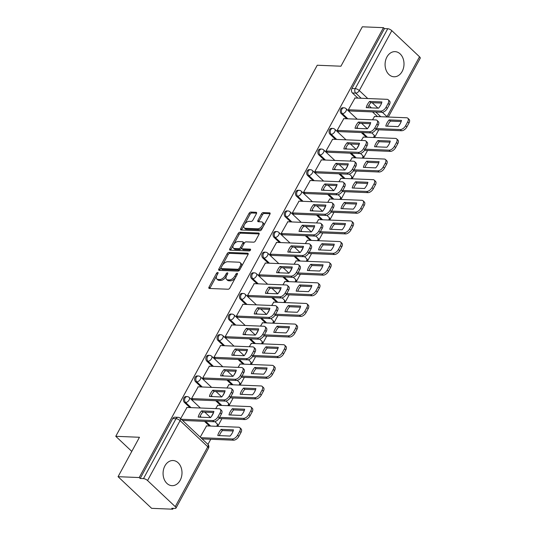 <?xml version="1.0" encoding="UTF-8"?>
<svg xmlns="http://www.w3.org/2000/svg" width="536" height="536" viewBox="0 0 536 536"><rect width="100%" height="100%" fill="white"/><g stroke="black" fill="none" stroke-linecap="round" stroke-linejoin="round"><path stroke-width="0.8" d="M217.737 272.449A1.105 0.61 -46.7 0 0 216.511 273.327L209.02 287.115A1.581 0.871 -46.7 0 0 208.98 288.314A1.581 0.871 -46.7 0 0 209.362 288.462L228.128 289.232A1.581 0.871 -46.7 0 0 229.877 287.973L237.368 274.184A1.105 0.61 -46.7 0 0 237.394 273.347A1.105 0.61 -46.7 0 0 237.133 273.246A1.105 0.61 -46.7 0 0 235.907 274.124L234.935 275.906A5.065 2.794 -46.7 0 1 229.348 279.926L227.78 279.859A5.065 2.794 -46.7 0 1 226.56 279.397A5.065 2.794 -46.7 0 1 226.701 275.571L227.666 273.782A1.105 0.61 -46.7 0 0 227.7 272.951A1.105 0.61 -46.7 0 0 227.431 272.844A1.105 0.61 -46.7 0 0 226.212 273.722L225.241 275.511A5.065 2.794 -46.7 0 1 219.646 279.524L218.085 279.464A5.065 2.794 -46.7 0 1 216.866 278.995A5.065 2.794 -46.7 0 1 217 275.169L217.971 273.387A1.105 0.61 -46.7 0 0 218.005 272.549A1.105 0.61 -46.7 0 0 217.737 272.449M217.596 274.084A1.105 0.61 -46.7 0 0 217.489 274.251L210.005 288.04A1.581 0.871 -46.7 0 0 209.824 288.475M236.986 274.881A1.105 0.61 -46.7 0 0 236.885 275.048L235.914 276.831L234.935 275.906M227.291 274.479A1.105 0.61 -46.7 0 0 227.19 274.646L226.219 276.435L225.241 275.511M386.912 57.017A12.583 9.46 92.4 0 0 385.98 69.854A12.583 9.46 92.4 0 0 394.027 76.782A12.583 9.46 92.4 0 0 402.174 71.409A12.583 9.46 92.4 0 0 403.106 58.571A12.583 9.46 92.4 0 0 395.059 51.644A12.583 9.46 92.4 0 0 386.912 57.017M164.9 465.905A12.583 9.46 92.4 0 0 163.976 478.742A12.583 9.46 92.4 0 0 172.016 485.67A12.583 9.46 92.4 0 0 180.17 480.296A12.583 9.46 92.4 0 0 181.094 467.459A12.583 9.46 92.4 0 0 173.054 460.531A12.583 9.46 92.4 0 0 164.9 465.905M256.442 213.63A1.581 0.871 -46.7 0 0 256.483 212.43A1.581 0.871 -46.7 0 0 256.101 212.29L250.835 212.068A1.581 0.871 -46.7 0 0 249.086 213.328L240.771 228.644A1.581 0.871 -46.7 0 0 240.731 229.837A1.581 0.871 -46.7 0 0 241.113 229.984L259.88 230.755A1.581 0.871 -46.7 0 0 261.628 229.502L269.943 214.179A1.581 0.871 -46.7 0 0 269.99 212.986A1.581 0.871 -46.7 0 0 269.608 212.839L263.243 212.578A1.581 0.871 -46.7 0 0 261.501 213.837L257.937 220.39A1.581 0.871 -46.7 0 0 257.896 221.582A1.581 0.871 -46.7 0 0 258.278 221.73L261.434 221.864A4.234 2.338 -46.7 0 1 262.452 222.252A4.234 2.338 -46.7 0 1 261.849 226.212A4.234 2.338 -46.7 0 1 257.662 228.805L245.307 228.296A4.234 2.338 -46.7 0 1 244.282 227.907A4.234 2.338 -46.7 0 1 244.885 223.941A4.234 2.338 -46.7 0 1 249.073 221.355L251.136 221.435A1.581 0.871 -46.7 0 0 252.885 220.182L256.442 213.63M147.554 480.544L175.259 506.654A3.229 1.159 -151.5 0 1 175.969 508.108A3.229 1.159 -151.5 0 1 175.091 508.409L171.795 508.275L172.773 509.2L151.634 508.329L118.061 476.685L139.461 437.276L115.769 436.304L317.238 65.231L340.93 66.209L362.329 26.8L383.468 27.671L139.206 477.549L140.184 478.474L143.474 478.608L176.002 418.703A3.229 2.425 -87.6 0 1 178.093 417.323L174.796 417.189A3.229 2.425 -87.6 0 0 172.706 418.569L176.002 418.703A3.229 1.159 -151.5 0 1 180.083 420.633L147.554 480.544A3.229 1.159 -151.5 0 0 143.474 478.608M118.061 476.685L139.206 477.549M228.919 252.436A1.581 0.871 -46.7 0 0 227.17 253.696L218.856 269.012A1.581 0.871 -46.7 0 0 218.809 270.204A1.581 0.871 -46.7 0 0 219.19 270.352L237.964 271.122A1.581 0.871 -46.7 0 0 239.713 269.869L248.027 254.553A1.581 0.871 -46.7 0 0 248.068 253.354A1.581 0.871 -46.7 0 0 247.686 253.213L228.919 252.436L229.897 253.361A1.581 0.871 -46.7 0 0 228.148 254.613L219.834 269.936A1.581 0.871 -46.7 0 0 219.66 270.372M229.817 248.825L238.131 233.508A1.581 0.871 -46.7 0 1 239.88 232.256L258.647 233.026A1.581 0.871 -46.7 0 1 259.029 233.173A1.581 0.871 -46.7 0 1 258.989 234.366L255.424 240.919A1.581 0.871 -46.7 0 1 253.675 242.178L246.064 241.863A1.581 0.871 -46.7 0 0 244.322 243.116L241.957 247.465A1.581 0.871 -46.7 0 0 241.917 248.664A1.581 0.871 -46.7 0 0 242.299 248.811L250.218 249.133A1.105 0.61 -46.7 0 1 250.486 249.233A1.105 0.61 -46.7 0 1 250.332 250.272A1.105 0.61 -46.7 0 1 249.233 250.949L230.152 250.165A1.581 0.871 -46.7 0 1 229.77 250.024A1.581 0.871 -46.7 0 1 229.817 248.825L230.795 249.749L239.11 234.433L238.131 233.508M377.465 116.58L372.507 111.903M357.894 98.121L352.44 92.989L355.737 93.123A3.229 2.425 -87.6 0 1 355.214 88.634L387.742 28.73A3.229 1.159 28.5 0 1 391.823 30.659L419.521 56.776A3.229 1.159 28.5 0 1 420.231 58.223L388.305 117.022M172.773 509.2L173.242 508.336M207.955 444.398L210.749 439.252M217.958 425.979L221.951 418.623M229.16 405.35L233.153 397.993M240.363 384.721L244.356 377.364M251.565 364.091L255.558 356.735M262.761 343.462L266.754 336.106M273.963 322.833L277.956 315.476M285.165 302.204L289.159 294.847M296.368 281.574L300.361 274.218M307.564 260.945L311.557 253.588M318.766 240.316L322.759 232.959M329.968 219.686L333.962 212.33M341.171 199.057L345.164 191.7M352.373 178.428L356.366 171.071M363.569 157.798L367.562 150.442M374.771 137.169L378.764 129.812M383.468 27.671L384.446 28.589L387.742 28.73M206.574 425.906L200.23 437.108M186.997 407.447L180.652 418.656M198.199 386.818L191.56 398.556L193.114 399.789M217.77 405.276L215.693 408.626M209.402 366.188L202.762 377.927L204.316 379.16M228.973 384.647L226.889 387.997M220.598 345.559L213.965 357.298L215.512 358.53M240.175 364.018L238.091 367.368M231.8 324.93L225.167 336.668L226.715 337.901M251.377 343.382L249.294 346.738M243.002 304.301L236.369 316.039L237.917 317.272M262.58 322.752L260.496 326.109M254.205 283.671L247.565 295.41L249.119 296.643M273.775 302.123L271.698 305.48M265.4 263.042L258.767 274.78L260.322 276.013M284.978 281.494L282.894 284.851M276.603 242.413L269.97 254.151L271.518 255.384M296.18 260.865L294.096 264.221M287.805 221.783L281.172 233.522L282.72 234.755M307.383 240.235L305.299 243.592M299.008 201.154L292.368 212.893L293.922 214.125M318.578 219.606L316.501 222.963M310.203 180.525L303.57 192.263L305.125 193.496M329.781 198.977L327.697 202.333M321.406 159.896L314.773 171.634L316.32 172.867M340.983 178.347L338.899 181.704M332.608 139.266L325.975 151.005L327.523 152.237M352.185 157.718L350.102 161.075M343.81 118.637L337.178 130.375L338.725 131.608M363.381 137.089L361.304 140.445M355.013 98.008L348.373 109.746L349.928 110.979M366.269 137.209L361.311 132.533M346.692 118.751L341.244 113.619L342.41 113.666A3.229 2.425 -87.6 0 1 341.559 110.007A3.229 2.425 -87.6 0 1 343.978 107.796L342.812 107.749A3.229 2.425 92.4 0 0 340.394 109.954A3.229 2.425 92.4 0 0 341.244 113.619M355.067 157.839L350.108 153.162M335.489 139.38L330.042 134.248L331.208 134.295A3.229 2.425 -87.6 0 1 330.357 130.637A3.229 2.425 -87.6 0 1 332.776 128.426L331.61 128.379A3.229 2.425 92.4 0 0 329.191 130.583A3.229 2.425 92.4 0 0 330.042 134.248M343.864 178.468L338.906 173.791M324.287 160.009L318.84 154.877L320.012 154.924A3.229 2.425 -87.6 0 1 319.161 151.266A3.229 2.425 -87.6 0 1 321.58 149.055L320.407 149.008A3.229 2.425 92.4 0 0 317.989 151.212A3.229 2.425 92.4 0 0 318.84 154.877M332.662 199.097L327.704 194.421M313.091 180.645L307.637 175.507L308.81 175.553A3.229 2.425 -87.6 0 1 307.959 171.895A3.229 2.425 -87.6 0 1 310.377 169.684L309.205 169.637A3.229 2.425 92.4 0 0 306.793 171.842A3.229 2.425 92.4 0 0 307.637 175.507M321.466 219.727L316.501 215.05M301.889 201.275L296.442 196.136L297.607 196.183A3.229 2.425 -87.6 0 1 296.756 192.525A3.229 2.425 -87.6 0 1 299.175 190.314L298.009 190.267A3.229 2.425 92.4 0 0 295.591 192.478A3.229 2.425 92.4 0 0 296.442 196.136M310.264 240.356L305.306 235.679M290.686 221.904L285.239 216.765L286.405 216.812A3.229 2.425 -87.6 0 1 285.554 213.154A3.229 2.425 -87.6 0 1 287.973 210.943L286.807 210.896A3.229 2.425 92.4 0 0 284.388 213.107A3.229 2.425 92.4 0 0 285.239 216.765M299.061 260.985L294.103 256.309M279.484 242.533L274.037 237.394L275.203 237.441A3.229 2.425 -87.6 0 1 274.358 233.783A3.229 2.425 -87.6 0 1 276.777 231.572L275.605 231.525A3.229 2.425 92.4 0 0 273.186 233.736A3.229 2.425 92.4 0 0 274.037 237.394M287.859 281.614L282.901 276.938M268.288 263.163L262.834 258.024L264.007 258.071A3.229 2.425 -87.6 0 1 263.156 254.412A3.229 2.425 -87.6 0 1 265.575 252.201L264.402 252.155A3.229 2.425 92.4 0 0 261.983 254.365A3.229 2.425 92.4 0 0 262.834 258.024M276.663 302.244L271.698 297.567M257.086 283.792L251.632 278.653L252.804 278.7A3.229 2.425 -87.6 0 1 251.954 275.042A3.229 2.425 -87.6 0 1 254.372 272.831L253.206 272.784A3.229 2.425 92.4 0 0 250.788 274.995A3.229 2.425 92.4 0 0 251.632 278.653M265.461 322.873L260.503 318.196M245.883 304.421L240.436 299.282L241.602 299.329A3.229 2.425 -87.6 0 1 240.751 295.671A3.229 2.425 -87.6 0 1 243.17 293.46L242.004 293.413A3.229 2.425 92.4 0 0 239.585 295.624A3.229 2.425 92.4 0 0 240.436 299.282M254.258 343.502L249.3 338.826M234.681 325.05L229.234 319.912L230.4 319.959A3.229 2.425 -87.6 0 1 229.549 316.3A3.229 2.425 -87.6 0 1 231.967 314.089L230.802 314.042A3.229 2.425 92.4 0 0 228.383 316.253A3.229 2.425 92.4 0 0 229.234 319.912M243.056 364.132L238.098 359.455M223.485 345.68L218.031 340.541L219.204 340.588A3.229 2.425 -87.6 0 1 218.353 336.93A3.229 2.425 -87.6 0 1 220.772 334.719L219.599 334.672A3.229 2.425 92.4 0 0 217.18 336.883A3.229 2.425 92.4 0 0 218.031 340.541M231.854 384.761L226.895 380.084M212.283 366.309L206.829 361.17L208.001 361.217A3.229 2.425 -87.6 0 1 207.151 357.559A3.229 2.425 -87.6 0 1 209.569 355.348L208.397 355.301A3.229 2.425 92.4 0 0 205.985 357.512A3.229 2.425 92.4 0 0 206.829 361.17M220.658 405.39L215.693 400.714M201.08 386.938L195.633 381.8L196.799 381.846A3.229 2.425 -87.6 0 1 195.948 378.188A3.229 2.425 -87.6 0 1 198.367 375.977L197.201 375.93A3.229 2.425 92.4 0 0 194.782 378.141A3.229 2.425 92.4 0 0 195.633 381.8M209.455 426.02L204.497 421.343M189.878 407.568L184.431 402.429L185.597 402.476A3.229 2.425 -87.6 0 1 184.746 398.817A3.229 2.425 -87.6 0 1 187.165 396.607L185.999 396.56A3.229 2.425 92.4 0 0 183.58 398.771A3.229 2.425 92.4 0 0 184.431 402.429M115.769 436.304L131.789 451.406M374.584 116.459L372.507 119.816M384.446 28.589L351.924 88.494A3.229 2.425 92.4 0 0 352.44 92.989M140.184 478.474L172.706 418.569M199.801 417.169A10.084 5.568 133.3 0 1 202.863 412.084L213.576 412.526L211.412 416.512M211.003 396.54A10.084 5.568 133.3 0 1 214.058 391.454L224.778 391.896L222.608 395.883M222.206 375.91A10.084 5.568 133.3 0 1 225.261 370.825L235.981 371.267L233.81 375.254M233.408 355.281A10.084 5.568 133.3 0 1 236.463 350.196L247.176 350.638L245.012 354.624M244.604 334.652A10.084 5.568 133.3 0 1 247.666 329.566L258.379 330.009L256.215 333.995M255.806 314.022A10.084 5.568 133.3 0 1 258.868 308.937L269.581 309.379L267.417 313.366M280.777 288.75L278.613 292.736M278.211 272.764A10.084 5.568 133.3 0 1 281.266 267.678L291.986 268.121L289.815 272.107M289.406 252.134A10.084 5.568 133.3 0 1 292.468 247.049L303.182 247.491L301.018 251.478M300.609 231.498A10.084 5.568 133.3 0 1 303.671 226.42L314.384 226.862L312.22 230.849M311.811 210.869A10.084 5.568 133.3 0 1 314.867 205.791L325.587 206.233L323.416 210.219M323.014 190.24A10.084 5.568 133.3 0 1 326.069 185.161L336.789 185.603L334.618 189.59M334.216 169.611A10.084 5.568 133.3 0 1 337.271 164.532L347.985 164.974L345.82 168.961M345.412 148.981A10.084 5.568 133.3 0 1 348.474 143.903L359.187 144.345L357.023 148.331M356.614 128.352A10.084 5.568 133.3 0 1 359.676 123.273L370.389 123.716L368.225 127.702M216.866 278.995L217.844 279.919A5.065 2.794 -46.7 0 0 219.063 280.382L218.085 279.464M226.219 276.435A5.065 2.794 -46.7 0 1 220.624 280.449L219.063 280.382M226.56 279.397L227.539 280.315A5.065 2.794 -46.7 0 0 228.758 280.784L227.78 279.859M235.914 276.831A5.065 2.794 -46.7 0 1 230.326 280.851L228.758 280.784M248.202 254.111L229.897 253.361M221.087 267.645A1.105 0.61 -46.7 0 0 221.06 268.482A1.105 0.61 -46.7 0 0 221.328 268.583L237.803 269.26A1.105 0.61 -46.7 0 0 239.023 268.382L240.048 266.499A5.065 2.794 -46.7 0 0 240.188 262.674A5.065 2.794 -46.7 0 0 238.962 262.205L227.706 261.742A5.065 2.794 -46.7 0 0 222.112 265.762L221.087 267.645M221.06 268.482L222.038 269.4A1.105 0.61 -46.7 0 0 222.306 269.507L221.328 268.583M240.188 262.674L241.167 263.598A5.065 2.794 -46.7 0 1 241.026 267.417L240.001 269.3A1.105 0.61 -46.7 0 1 238.781 270.184L222.306 269.507M259.163 233.93L240.858 233.18A1.581 0.871 -46.7 0 0 239.11 234.433M241.917 248.664L242.895 249.588A1.581 0.871 -46.7 0 0 243.277 249.729L250.48 250.024M238.165 241.542A4.234 2.338 -46.7 0 0 233.977 244.128A4.234 2.338 -46.7 0 0 233.374 248.094A4.234 2.338 -46.7 0 0 234.4 248.483L238.748 248.664A1.581 0.871 -46.7 0 0 240.496 247.404L242.862 243.056A1.581 0.871 -46.7 0 0 242.902 241.863A1.581 0.871 -46.7 0 0 242.52 241.716L238.165 241.542M233.374 248.094L234.353 249.019A4.234 2.338 -46.7 0 0 235.378 249.408L234.4 248.483M242.902 241.863L243.88 242.788A1.581 0.871 -46.7 0 1 243.84 243.981L241.475 248.329A1.581 0.871 -46.7 0 1 239.726 249.588L235.378 249.408M230.795 249.749A1.581 0.871 -46.7 0 0 230.614 250.185M244.282 227.907L245.26 228.832A4.234 2.338 -46.7 0 0 246.285 229.22L245.307 228.296M262.452 222.252L263.431 223.17A4.234 2.338 -46.7 0 1 262.828 227.137A4.234 2.338 -46.7 0 1 258.64 229.73L246.285 229.22M270.117 213.743L264.221 213.502A1.581 0.871 -46.7 0 0 262.479 214.755L258.915 221.314A1.581 0.871 -46.7 0 0 258.741 221.75M256.617 213.187L251.813 212.993A1.581 0.871 -46.7 0 0 250.071 214.246L241.749 229.562A1.581 0.871 -46.7 0 0 241.575 230.004M217.79 435.554L230.091 436.063A10.084 5.568 -46.7 0 0 233.468 429.845L221.16 429.343A10.084 5.568 -46.7 0 0 217.79 435.554M200.853 437.698L232.262 438.991A4.837 2.673 -46.7 0 0 237.602 435.152L239.686 431.319A4.837 2.673 -46.7 0 0 239.813 427.668A4.837 2.673 -46.7 0 0 238.647 427.219L206.313 425.892M219.378 435.621A10.084 5.568 -46.7 0 1 222.433 430.542L233.153 430.984M239.813 427.668L241.086 428.867A4.837 2.673 133.3 0 1 240.959 432.519L238.875 436.351A4.837 2.673 133.3 0 1 233.535 440.19L232.262 438.991M202.126 438.897L233.535 440.19M222.433 430.542L221.16 429.343M181.275 419.246L212.685 420.532A4.837 2.673 -46.7 0 0 218.025 416.7L220.108 412.861A4.837 2.673 -46.7 0 0 220.242 409.209L221.515 410.409A4.837 2.673 133.3 0 1 221.381 414.067L219.298 417.899A4.837 2.673 133.3 0 1 213.958 421.732L182.548 420.445M201.59 410.884A10.084 5.568 133.3 0 0 198.213 417.102L210.521 417.604A10.084 5.568 133.3 0 0 213.891 411.393L201.59 410.884L202.863 412.084M220.242 409.209A4.837 2.673 -46.7 0 0 219.077 408.767L186.742 407.44M228.993 414.924L241.294 415.433A10.084 5.568 -46.7 0 0 244.671 409.216L232.363 408.713A10.084 5.568 -46.7 0 0 228.993 414.924M219.579 417.377L243.458 418.361A4.837 2.673 -46.7 0 0 248.805 414.522L250.882 410.69A4.837 2.673 -46.7 0 0 251.016 407.038A4.837 2.673 -46.7 0 0 249.85 406.59L217.516 405.263M230.581 414.991A10.084 5.568 -46.7 0 1 233.636 409.913L244.356 410.348M251.016 407.038L252.289 408.238A4.837 2.673 133.3 0 1 252.155 411.889L250.078 415.722A4.837 2.673 133.3 0 1 244.731 419.561L243.458 418.361M218.936 418.502L244.731 419.561M233.636 409.913L232.363 408.713M240.188 394.295L252.496 394.804A10.084 5.568 -46.7 0 0 255.873 388.587L243.565 388.084A10.084 5.568 -46.7 0 0 240.188 394.295M230.781 396.747L254.66 397.732A4.837 2.673 -46.7 0 0 260 393.893L262.084 390.061A4.837 2.673 -46.7 0 0 262.218 386.409A4.837 2.673 -46.7 0 0 261.052 385.96L228.718 384.634M241.776 394.362A10.084 5.568 -46.7 0 1 244.838 389.283L255.551 389.719M262.218 386.409L263.491 387.608A4.837 2.673 133.3 0 1 263.357 391.26L261.273 395.092A4.837 2.673 133.3 0 1 255.933 398.931L254.66 397.732M230.132 397.873L255.933 398.931M244.838 389.283L243.565 388.084M251.391 373.666L263.699 374.175A10.084 5.568 -46.7 0 0 267.069 367.957L254.768 367.455A10.084 5.568 -46.7 0 0 251.391 373.666M241.984 376.118L265.863 377.103A4.837 2.673 -46.7 0 0 271.203 373.264L273.286 369.431A4.837 2.673 -46.7 0 0 273.42 365.78A4.837 2.673 -46.7 0 0 272.255 365.331L239.92 364.004M252.979 373.733A10.084 5.568 -46.7 0 1 256.041 368.654L266.754 369.09M273.42 365.78L274.693 366.979A4.837 2.673 133.3 0 1 274.559 370.631L272.476 374.463A4.837 2.673 133.3 0 1 267.136 378.302L265.863 377.103M241.334 377.243L267.136 378.302M256.041 368.654L254.768 367.455M191.587 398.576L223.887 399.903A4.837 2.673 -46.7 0 0 229.227 396.07L231.311 392.231A4.837 2.673 -46.7 0 0 231.445 388.58L232.711 389.779A4.837 2.673 133.3 0 1 232.584 393.431L230.5 397.27A4.837 2.673 133.3 0 1 225.16 401.102L192.86 399.776M212.792 390.255A10.084 5.568 133.3 0 0 209.415 396.473L221.716 396.975A10.084 5.568 133.3 0 0 225.093 390.764L212.792 390.255L214.058 391.454M231.445 388.58A4.837 2.673 -46.7 0 0 230.279 388.138L197.945 386.811M202.789 377.947L235.09 379.274A4.837 2.673 -46.7 0 0 240.43 375.441L242.513 371.602A4.837 2.673 -46.7 0 0 242.641 367.951L243.914 369.15A4.837 2.673 133.3 0 1 243.78 372.801L241.703 376.641A4.837 2.673 133.3 0 1 236.356 380.473L204.062 379.146M223.988 369.626A10.084 5.568 133.3 0 0 220.618 375.843L232.919 376.346A10.084 5.568 133.3 0 0 236.296 370.135L223.988 369.626L225.261 370.825M242.641 367.951A4.837 2.673 -46.7 0 0 241.475 367.508L209.141 366.182M213.985 357.318L246.285 358.644A4.837 2.673 -46.7 0 0 251.632 354.812L253.709 350.973A4.837 2.673 -46.7 0 0 253.843 347.321L255.116 348.521A4.837 2.673 133.3 0 1 254.982 352.172L252.898 356.011A4.837 2.673 133.3 0 1 247.558 359.844L215.258 358.517M235.19 348.996A10.084 5.568 133.3 0 0 231.813 355.214L244.121 355.716A10.084 5.568 133.3 0 0 247.498 349.505L235.19 348.996L236.463 350.196M253.843 347.321A4.837 2.673 -46.7 0 0 252.677 346.879L220.343 345.553M262.593 353.036L274.894 353.546A10.084 5.568 -46.7 0 0 278.271 347.328L265.97 346.826A10.084 5.568 -46.7 0 0 262.593 353.036M253.18 355.489L277.065 356.474A4.837 2.673 -46.7 0 0 282.405 352.634L284.489 348.802A4.837 2.673 -46.7 0 0 284.623 345.151A4.837 2.673 -46.7 0 0 283.457 344.702L251.123 343.375M264.181 353.103A10.084 5.568 -46.7 0 1 267.236 348.025L277.956 348.46M284.623 345.151L285.889 346.35A4.837 2.673 133.3 0 1 285.762 350.001L283.678 353.834A4.837 2.673 133.3 0 1 278.338 357.673L277.065 356.474M252.536 356.614L278.338 357.673M267.236 348.025L265.97 346.826M273.796 332.407L286.097 332.916A10.084 5.568 -46.7 0 0 289.474 326.699L277.166 326.196A10.084 5.568 -46.7 0 0 273.796 332.407M264.382 334.859L288.268 335.844A4.837 2.673 -46.7 0 0 293.607 332.005L295.691 328.173A4.837 2.673 -46.7 0 0 295.818 324.521A4.837 2.673 -46.7 0 0 294.653 324.072L262.318 322.746M275.383 332.474A10.084 5.568 -46.7 0 1 278.439 327.396L289.159 327.831M295.818 324.521L297.091 325.721A4.837 2.673 133.3 0 1 296.957 329.372L294.88 333.204A4.837 2.673 133.3 0 1 289.534 337.044L288.268 335.844M263.739 335.985L289.534 337.044M278.439 327.396L277.166 326.196M225.187 336.688L257.488 338.015A4.837 2.673 -46.7 0 0 262.828 334.183L264.911 330.344A4.837 2.673 -46.7 0 0 265.045 326.692L266.318 327.891A4.837 2.673 133.3 0 1 266.184 331.543L264.101 335.382A4.837 2.673 133.3 0 1 258.761 339.214L226.46 337.888M246.393 328.367A10.084 5.568 133.3 0 0 243.016 334.585L255.324 335.087A10.084 5.568 133.3 0 0 258.694 328.876L246.393 328.367L247.666 329.566M265.045 326.692A4.837 2.673 -46.7 0 0 263.88 326.25L231.545 324.916M236.389 316.059L268.69 317.386A4.837 2.673 -46.7 0 0 274.03 313.553L276.114 309.714A4.837 2.673 -46.7 0 0 276.248 306.063L277.521 307.262A4.837 2.673 133.3 0 1 277.387 310.913L275.303 314.753A4.837 2.673 133.3 0 1 269.963 318.585L237.662 317.258M257.595 307.738A10.084 5.568 133.3 0 0 254.218 313.955L266.526 314.458A10.084 5.568 133.3 0 0 269.896 308.247L257.595 307.738L258.868 308.937M276.248 306.063A4.837 2.673 -46.7 0 0 275.082 305.62L242.748 304.287M284.991 311.778L297.299 312.287A10.084 5.568 -46.7 0 0 300.676 306.069L288.368 305.567A10.084 5.568 -46.7 0 0 284.991 311.778M275.584 314.23L299.463 315.215A4.837 2.673 -46.7 0 0 304.81 311.376L306.887 307.543A4.837 2.673 -46.7 0 0 307.021 303.892A4.837 2.673 -46.7 0 0 305.855 303.443L273.521 302.116M286.586 311.845A10.084 5.568 -46.7 0 1 289.641 306.766L300.354 307.202M307.021 303.892L308.294 305.091A4.837 2.673 133.3 0 1 308.16 308.743L306.076 312.575A4.837 2.673 133.3 0 1 300.736 316.414L299.463 315.215M274.941 315.356L300.736 316.414M289.641 306.766L288.368 305.567M296.194 291.149L308.502 291.658A10.084 5.568 -46.7 0 0 311.872 285.44L299.57 284.938A10.084 5.568 -46.7 0 0 296.194 291.149M286.787 293.601L310.666 294.586A4.837 2.673 -46.7 0 0 316.005 290.747L318.089 286.914A4.837 2.673 -46.7 0 0 318.223 283.263A4.837 2.673 -46.7 0 0 317.057 282.814L284.723 281.487M297.781 291.216A10.084 5.568 -46.7 0 1 300.843 286.137L311.557 286.572M318.223 283.263L319.496 284.462A4.837 2.673 133.3 0 1 319.362 288.113L317.279 291.946A4.837 2.673 133.3 0 1 311.939 295.785L310.666 294.586M286.137 294.726L311.939 295.785M300.843 286.137L299.57 284.938M307.396 270.519L319.704 271.028A10.084 5.568 -46.7 0 0 323.074 264.811L310.773 264.308A10.084 5.568 -46.7 0 0 307.396 270.519M297.989 272.971L321.868 273.956A4.837 2.673 -46.7 0 0 327.208 270.117L329.292 266.285A4.837 2.673 -46.7 0 0 329.426 262.633A4.837 2.673 -46.7 0 0 328.26 262.184L295.926 260.858M308.984 270.586A10.084 5.568 -46.7 0 1 312.046 265.508L322.759 265.943M329.426 262.633L330.699 263.833A4.837 2.673 133.3 0 1 330.565 267.484L328.481 271.317A4.837 2.673 133.3 0 1 323.141 275.156L321.868 273.956M297.339 274.097L323.141 275.156M312.046 265.508L310.773 264.308M318.598 249.89L330.9 250.399A10.084 5.568 -46.7 0 0 334.276 244.181L321.969 243.679A10.084 5.568 -46.7 0 0 318.598 249.89M309.185 252.342L333.07 253.327A4.837 2.673 -46.7 0 0 338.41 249.488L340.494 245.655A4.837 2.673 -46.7 0 0 340.621 242.004A4.837 2.673 -46.7 0 0 339.456 241.555L307.121 240.229M320.186 249.957A10.084 5.568 -46.7 0 1 323.242 244.878L333.962 245.314M340.621 242.004L341.894 243.203A4.837 2.673 133.3 0 1 341.767 246.855L339.683 250.687A4.837 2.673 133.3 0 1 334.343 254.526L333.07 253.327M308.542 253.461L334.343 254.526M323.242 244.878L321.969 243.679M329.801 229.261L342.102 229.77A10.084 5.568 -46.7 0 0 345.479 223.552L333.171 223.043A10.084 5.568 -46.7 0 0 329.801 229.261M320.387 231.713L344.266 232.698A4.837 2.673 -46.7 0 0 349.613 228.859L351.69 225.026A4.837 2.673 -46.7 0 0 351.824 221.375A4.837 2.673 -46.7 0 0 350.658 220.926L318.324 219.599M331.389 229.328A10.084 5.568 -46.7 0 1 334.444 224.249L345.164 224.685M351.824 221.375L353.097 222.574A4.837 2.673 133.3 0 1 352.963 226.226L350.886 230.058A4.837 2.673 133.3 0 1 345.539 233.897L344.266 232.698M319.744 232.832L345.539 233.897M334.444 224.249L333.171 223.043M340.997 208.631L353.304 209.141A10.084 5.568 -46.7 0 0 356.681 202.923L344.373 202.414A10.084 5.568 -46.7 0 0 340.997 208.631M331.59 211.084L355.469 212.068A4.837 2.673 -46.7 0 0 360.808 208.229L362.892 204.397A4.837 2.673 -46.7 0 0 363.026 200.745A4.837 2.673 -46.7 0 0 361.86 200.297L329.526 198.97M342.584 208.698A10.084 5.568 -46.7 0 1 345.646 203.613L356.36 204.055M363.026 200.745L364.299 201.945A4.837 2.673 133.3 0 1 364.165 205.596L362.081 209.429A4.837 2.673 133.3 0 1 356.742 213.268L355.469 212.068M330.94 212.202L356.742 213.268M345.646 203.613L344.373 202.414M352.199 188.002L364.507 188.511A10.084 5.568 -46.7 0 0 367.877 182.294L355.576 181.784A10.084 5.568 -46.7 0 0 352.199 188.002M342.792 190.454L366.671 191.439A4.837 2.673 -46.7 0 0 372.011 187.6L374.095 183.768A4.837 2.673 -46.7 0 0 374.228 180.109A4.837 2.673 -46.7 0 0 373.063 179.667L340.729 178.341M353.787 188.069A10.084 5.568 -46.7 0 1 356.849 182.984L367.562 183.426M374.228 180.109L375.502 181.315A4.837 2.673 133.3 0 1 375.368 184.967L373.284 188.799A4.837 2.673 133.3 0 1 367.944 192.638L366.671 191.439M342.142 191.573L367.944 192.638M356.849 182.984L355.576 181.784M363.401 167.373L375.703 167.875A10.084 5.568 -46.7 0 0 379.079 161.664L366.778 161.155A10.084 5.568 -46.7 0 0 363.401 167.373M353.988 169.825L377.873 170.81A4.837 2.673 -46.7 0 0 383.213 166.971L385.297 163.138A4.837 2.673 -46.7 0 0 385.431 159.48A4.837 2.673 -46.7 0 0 384.265 159.038L351.931 157.711M364.989 167.44A10.084 5.568 -46.7 0 1 368.044 162.354L378.764 162.797M385.431 159.48L386.697 160.679A4.837 2.673 133.3 0 1 386.57 164.338L384.486 168.17A4.837 2.673 133.3 0 1 379.146 172.009L377.873 170.81M353.345 170.944L379.146 172.009M368.044 162.354L366.778 161.155M267.008 293.393A10.084 5.568 133.3 0 1 270.064 288.308L280.784 288.75M247.592 295.43L279.893 296.756A4.837 2.673 -46.7 0 0 285.232 292.924L287.316 289.085A4.837 2.673 -46.7 0 0 287.443 285.433L288.716 286.633A4.837 2.673 133.3 0 1 288.589 290.284L286.505 294.123A4.837 2.673 133.3 0 1 281.166 297.956L248.865 296.629M268.791 287.108A10.084 5.568 133.3 0 0 265.421 293.326L277.722 293.829A10.084 5.568 133.3 0 0 281.099 287.618L268.791 287.108L270.064 288.308M287.443 285.433A4.837 2.673 -46.7 0 0 286.278 284.991L253.943 283.658M258.794 274.8L291.088 276.127A4.837 2.673 -46.7 0 0 296.435 272.295L298.512 268.456A4.837 2.673 -46.7 0 0 298.646 264.804L299.919 266.003A4.837 2.673 133.3 0 1 299.785 269.655L297.708 273.494A4.837 2.673 133.3 0 1 292.361 277.326L260.06 276M279.993 266.479A10.084 5.568 133.3 0 0 276.623 272.697L288.924 273.199A10.084 5.568 133.3 0 0 292.301 266.988L279.993 266.479L281.266 267.678M298.646 264.804A4.837 2.673 -46.7 0 0 297.48 264.362L265.146 263.029M269.99 254.171L302.291 255.498A4.837 2.673 -46.7 0 0 307.63 251.665L309.714 247.826A4.837 2.673 -46.7 0 0 309.848 244.175L311.121 245.374A4.837 2.673 133.3 0 1 310.987 249.026L308.904 252.865A4.837 2.673 133.3 0 1 303.564 256.697L271.263 255.37M291.195 245.85A10.084 5.568 133.3 0 0 287.819 252.067L300.127 252.57A10.084 5.568 133.3 0 0 303.503 246.359L291.195 245.85L292.468 247.049M309.848 244.175A4.837 2.673 -46.7 0 0 308.682 243.733L276.348 242.399M281.192 233.542L313.493 234.869A4.837 2.673 -46.7 0 0 318.833 231.036L320.917 227.197A4.837 2.673 -46.7 0 0 321.051 223.546L322.324 224.745A4.837 2.673 133.3 0 1 322.19 228.396L320.106 232.235A4.837 2.673 133.3 0 1 314.766 236.068L282.465 234.741M302.398 225.22A10.084 5.568 133.3 0 0 299.021 231.438L311.329 231.941A10.084 5.568 133.3 0 0 314.699 225.73L302.398 225.22L303.671 226.42M321.051 223.546A4.837 2.673 -46.7 0 0 319.885 223.103L287.551 221.77M292.395 212.913L324.695 214.239A4.837 2.673 -46.7 0 0 330.035 210.407L332.119 206.568A4.837 2.673 -46.7 0 0 332.253 202.916L333.519 204.115A4.837 2.673 133.3 0 1 333.392 207.767L331.308 211.606A4.837 2.673 133.3 0 1 325.968 215.439L293.668 214.112M313.6 204.591A10.084 5.568 133.3 0 0 310.223 210.809L322.525 211.311A10.084 5.568 133.3 0 0 325.901 205.094L313.6 204.591L314.867 205.791M332.253 202.916A4.837 2.673 -46.7 0 0 331.087 202.474L298.753 201.141M303.597 192.283L335.898 193.61A4.837 2.673 -46.7 0 0 341.238 189.778L343.321 185.938A4.837 2.673 -46.7 0 0 343.449 182.287L344.722 183.486A4.837 2.673 133.3 0 1 344.588 187.138L342.511 190.977A4.837 2.673 133.3 0 1 337.164 194.809L304.87 193.483M324.796 183.962A10.084 5.568 133.3 0 0 321.426 190.18L333.727 190.682A10.084 5.568 133.3 0 0 337.104 184.464L324.796 183.962L326.069 185.161M343.449 182.287A4.837 2.673 -46.7 0 0 342.283 181.838L309.949 180.511M314.793 171.654L347.094 172.981A4.837 2.673 -46.7 0 0 352.44 169.148L354.517 165.309A4.837 2.673 -46.7 0 0 354.651 161.658L355.924 162.857A4.837 2.673 133.3 0 1 355.79 166.508L353.706 170.347A4.837 2.673 133.3 0 1 348.367 174.18L316.066 172.853M335.998 163.333A10.084 5.568 133.3 0 0 332.622 169.55L344.929 170.053A10.084 5.568 133.3 0 0 348.306 163.835L335.998 163.333L337.271 164.532M354.651 161.658A4.837 2.673 -46.7 0 0 353.485 161.209L321.151 159.882M325.995 151.025L358.296 152.351A4.837 2.673 -46.7 0 0 363.636 148.512L365.72 144.68A4.837 2.673 -46.7 0 0 365.853 141.028L367.127 142.228A4.837 2.673 133.3 0 1 366.993 145.879L364.909 149.718A4.837 2.673 133.3 0 1 359.569 153.551L327.268 152.224M347.201 142.703A10.084 5.568 133.3 0 0 343.824 148.921L356.132 149.423A10.084 5.568 133.3 0 0 359.502 143.206L347.201 142.703L348.474 143.903M365.853 141.028A4.837 2.673 -46.7 0 0 364.688 140.579L332.354 139.253M374.604 146.743L386.905 147.246A10.084 5.568 -46.7 0 0 390.282 141.035L377.974 140.526A10.084 5.568 -46.7 0 0 374.604 146.743M365.19 149.196L389.076 150.174A4.837 2.673 -46.7 0 0 394.416 146.341L396.499 142.509A4.837 2.673 -46.7 0 0 396.627 138.851A4.837 2.673 -46.7 0 0 395.461 138.409L363.127 137.082M376.192 146.81A10.084 5.568 -46.7 0 1 379.247 141.725L389.967 142.167M396.627 138.851L397.9 140.05A4.837 2.673 133.3 0 1 397.766 143.708L395.689 147.541A4.837 2.673 133.3 0 1 390.342 151.38L389.076 150.174M364.547 150.315L390.342 151.38M379.247 141.725L377.974 140.526M337.198 130.395L369.498 131.722A4.837 2.673 -46.7 0 0 374.838 127.883L376.922 124.051A4.837 2.673 -46.7 0 0 377.056 120.399L378.329 121.598A4.837 2.673 133.3 0 1 378.195 125.25L376.111 129.082A4.837 2.673 133.3 0 1 370.771 132.921L338.471 131.595M358.403 122.074A10.084 5.568 133.3 0 0 355.026 128.292L367.334 128.794A10.084 5.568 133.3 0 0 370.704 122.576L358.403 122.074L359.676 123.273M377.056 120.399A4.837 2.673 -46.7 0 0 375.89 119.95L343.556 118.624M385.799 126.114L398.107 126.617A10.084 5.568 -46.7 0 0 401.484 120.406L389.176 119.897A10.084 5.568 -46.7 0 0 385.799 126.114M376.393 128.566L400.271 129.544A4.837 2.673 -46.7 0 0 405.618 125.712L407.695 121.873A4.837 2.673 -46.7 0 0 407.829 118.222A4.837 2.673 -46.7 0 0 406.663 117.779L374.329 116.453M387.394 126.181A10.084 5.568 -46.7 0 1 390.449 121.096L401.163 121.538M407.829 118.222L409.102 119.421A4.837 2.673 133.3 0 1 408.968 123.079L406.884 126.911A4.837 2.673 133.3 0 1 401.544 130.744L400.271 129.544M375.749 129.685L401.544 130.744M390.449 121.096L389.176 119.897M367.817 107.723A10.084 5.568 133.3 0 1 370.872 102.644L381.592 103.086M348.4 109.766L380.701 111.093A4.837 2.673 -46.7 0 0 386.041 107.254L388.124 103.421A4.837 2.673 -46.7 0 0 388.252 99.77L389.525 100.969A4.837 2.673 133.3 0 1 389.397 104.621L387.314 108.453A4.837 2.673 133.3 0 1 381.974 112.292L349.673 110.965M369.599 101.445A10.084 5.568 133.3 0 0 366.229 107.662L378.53 108.165A10.084 5.568 133.3 0 0 381.907 101.947L369.599 101.445L370.872 102.644M388.252 99.77A4.837 2.673 -46.7 0 0 387.086 99.321L354.752 97.994M217.489 274.251L216.511 273.327M236.885 275.048L235.907 274.124M227.19 274.646L226.212 273.722M380.761 116.714L375.803 112.037M371.381 107.87L368.842 105.478M361.184 98.262L355.737 93.123A3.229 1.782 133.3 0 0 359.294 90.564L367.743 98.53M372.165 102.698L377.94 108.138M382.336 112.285L386.999 116.681L419.521 56.776M391.823 30.659L359.294 90.564A3.229 1.159 -151.5 0 0 355.214 88.634L351.924 88.494M175.259 506.654L207.78 446.749L180.083 420.633A3.229 1.782 -46.7 0 0 180.17 418.201A3.229 3.229 0 0 0 178.093 417.323M367.435 137.256L362.477 132.58M358.055 128.412L356.983 127.407M347.857 118.804L342.41 113.666A3.229 1.782 133.3 0 0 345.975 111.106A3.229 1.782 133.3 0 0 346.062 108.674A3.229 3.229 0 0 0 343.978 107.796M356.232 157.886L351.274 153.209M346.852 149.042L345.787 148.036M336.662 139.434L331.208 134.295A3.229 1.782 133.3 0 0 334.772 131.735A3.229 1.782 133.3 0 0 334.859 129.303A3.229 3.229 0 0 0 332.776 128.426M345.037 178.515L340.072 173.838M335.657 169.671L334.585 168.666M325.459 160.063L320.012 154.924A3.229 1.782 133.3 0 0 323.57 152.365A3.229 1.782 133.3 0 0 323.657 149.933A3.229 3.229 0 0 0 321.58 149.055M333.834 199.144L328.876 194.468M324.454 190.3L323.382 189.295M314.257 180.692L308.81 175.553A3.229 1.782 133.3 0 0 312.367 172.994A3.229 1.782 133.3 0 0 312.455 170.562A3.229 3.229 0 0 0 310.377 169.684M322.632 219.773L317.674 215.097M313.252 210.929L312.18 209.924M303.054 201.322L297.607 196.183A3.229 1.782 133.3 0 0 301.165 193.623A3.229 1.782 133.3 0 0 301.259 191.191A3.229 3.229 0 0 0 299.175 190.314M311.429 240.403L306.471 235.726M302.049 231.559L300.984 230.554M291.859 221.951L286.405 216.812A3.229 1.782 133.3 0 0 289.969 214.253A3.229 1.782 133.3 0 0 290.056 211.821A3.229 3.229 0 0 0 287.973 210.943M300.227 261.032L295.269 256.355M290.847 252.188L289.782 251.183M280.656 242.58L275.203 237.441A3.229 1.782 133.3 0 0 278.767 234.882A3.229 1.782 133.3 0 0 278.854 232.45A3.229 3.229 0 0 0 276.777 231.572M289.031 281.661L284.073 276.985M279.651 272.817L278.579 271.812M269.454 263.21L264.007 258.071A3.229 1.782 133.3 0 0 267.565 255.511A3.229 1.782 133.3 0 0 267.652 253.079A3.229 3.229 0 0 0 265.575 252.201M277.829 302.291L272.871 297.614M268.449 293.447L267.377 292.442M258.252 283.839L252.804 278.7A3.229 1.782 133.3 0 0 256.362 276.14A3.229 1.782 133.3 0 0 256.456 273.708A3.229 3.229 0 0 0 254.372 272.831M266.627 322.92L261.669 318.243M257.247 314.076L256.175 313.071M247.049 304.468L241.602 299.329A3.229 1.782 133.3 0 0 245.166 296.77A3.229 1.782 133.3 0 0 245.254 294.338A3.229 3.229 0 0 0 243.17 293.46M255.424 343.549L250.466 338.879M246.044 334.705L244.979 333.7M235.853 325.097L230.4 319.959A3.229 1.782 133.3 0 0 233.964 317.399A3.229 1.782 133.3 0 0 234.051 314.967A3.229 3.229 0 0 0 231.967 314.089M244.228 364.178L239.264 359.509M234.848 355.335L233.776 354.33M224.651 345.727L219.204 340.588A3.229 1.782 133.3 0 0 222.762 338.028A3.229 1.782 133.3 0 0 222.849 335.596A3.229 3.229 0 0 0 220.772 334.719M233.026 384.808L228.068 380.138M223.646 375.971L222.574 374.959M213.449 366.356L208.001 361.217A3.229 1.782 133.3 0 0 211.559 358.658A3.229 1.782 133.3 0 0 211.646 356.226A3.229 3.229 0 0 0 209.569 355.348M221.824 405.437L216.866 400.767M212.444 396.6L211.372 395.588M202.246 386.985L196.799 381.846A3.229 1.782 133.3 0 0 200.357 379.287A3.229 1.782 133.3 0 0 200.451 376.855A3.229 3.229 0 0 0 198.367 375.977M210.621 426.066L205.663 421.397M201.241 417.229L200.176 416.217M191.05 407.615L185.597 402.476A3.229 1.782 133.3 0 0 189.161 399.916A3.229 1.782 133.3 0 0 189.248 397.484A3.229 3.229 0 0 0 187.165 396.607M214.862 421.631L216.946 423.601A3.229 1.782 133.3 0 1 216.859 426.033A3.229 1.782 -46.7 0 1 216.691 426.321M226.065 401.002L228.148 402.972A3.229 1.782 133.3 0 1 228.061 405.404A3.229 1.782 -46.7 0 1 227.894 405.692M237.26 380.372L239.351 382.342A3.229 1.782 133.3 0 1 239.257 384.774A3.229 1.782 -46.7 0 1 239.09 385.062M248.463 359.743L250.547 361.706A3.229 1.782 133.3 0 1 250.459 364.145A3.229 1.782 -46.7 0 1 250.292 364.433M259.665 339.114L261.749 341.077A3.229 1.782 133.3 0 1 261.662 343.516A3.229 1.782 -46.7 0 1 261.494 343.804M270.868 318.485L272.951 320.448A3.229 1.782 133.3 0 1 272.864 322.886A3.229 1.782 -46.7 0 1 272.697 323.168M282.063 297.855L284.154 299.818A3.229 1.782 133.3 0 1 284.06 302.257A3.229 1.782 -46.7 0 1 283.892 302.538M293.266 277.226L295.349 279.189A3.229 1.782 133.3 0 1 295.262 281.628A3.229 1.782 -46.7 0 1 295.095 281.909M304.468 256.597L306.552 258.56A3.229 1.782 133.3 0 1 306.465 260.999A3.229 1.782 -46.7 0 1 306.297 261.28M315.671 235.967L317.754 237.93A3.229 1.782 133.3 0 1 317.667 240.369A3.229 1.782 -46.7 0 1 317.5 240.651M326.873 215.338L328.957 217.301A3.229 1.782 133.3 0 1 328.87 219.74A3.229 1.782 -46.7 0 1 328.702 220.021M338.069 194.709L340.159 196.672A3.229 1.782 133.3 0 1 340.065 199.111A3.229 1.782 -46.7 0 1 339.898 199.392M349.271 174.079L351.355 176.043A3.229 1.782 133.3 0 1 351.268 178.481A3.229 1.782 -46.7 0 1 351.1 178.763M360.473 153.45L362.557 155.413A3.229 1.782 133.3 0 1 362.47 157.852A3.229 1.782 -46.7 0 1 362.303 158.133M371.676 132.821L373.76 134.784A3.229 1.782 133.3 0 1 373.672 137.223A3.229 1.782 -46.7 0 1 373.505 137.504M387.293 116.982A3.229 1.159 28.5 0 0 386.999 116.681A3.229 1.782 133.3 0 1 386.831 116.962M207.868 444.317A3.229 1.782 -46.7 0 1 207.78 446.749A3.229 1.159 28.5 0 1 208.491 448.203A3.229 3.229 0 0 0 207.868 444.317L180.17 418.201M220.624 280.449L219.646 279.524M230.326 280.851L229.348 279.926M210.005 288.04L209.02 287.115M248.235 253.729L247.686 253.213M219.834 269.936L218.856 269.012M228.148 254.613L227.17 253.696M238.781 270.184L237.803 269.26M240.001 269.3L239.023 268.382M241.026 267.417L240.048 266.499M240.858 233.18L239.88 232.256M259.196 233.542L258.647 233.026M243.277 249.729L242.299 248.811M250.607 249.495L250.218 249.133M239.726 249.588L238.748 248.664M241.475 248.329L240.496 247.404M243.84 243.981L242.862 243.056M258.64 229.73L257.662 228.805M258.915 221.314L257.937 220.39M262.479 214.755L261.501 213.837M264.221 213.502L263.243 212.578M270.157 213.362L269.608 212.839M241.749 229.562L240.771 228.644M250.071 214.246L249.086 213.328M251.813 212.993L250.835 212.068M256.65 212.805L256.101 212.29M240.959 432.519L239.686 431.319M238.875 436.351L237.602 435.152M212.685 420.532L213.958 421.732M218.025 416.7L219.298 417.899M220.108 412.861L221.381 414.067M252.155 411.889L250.882 410.69M250.078 415.722L248.805 414.522M263.357 391.26L262.084 390.061M261.273 395.092L260 393.893M274.559 370.631L273.286 369.431M272.476 374.463L271.203 373.264M223.887 399.903L225.16 401.102M229.227 396.07L230.5 397.27M231.311 392.231L232.584 393.431M235.09 379.274L236.356 380.473M240.43 375.441L241.703 376.641M242.513 371.602L243.78 372.801M246.285 358.644L247.558 359.844M251.632 354.812L252.898 356.011M253.709 350.973L254.982 352.172M285.762 350.001L284.489 348.802M283.678 353.834L282.405 352.634M296.957 329.372L295.691 328.173M294.88 333.204L293.607 332.005M257.488 338.015L258.761 339.214M262.828 334.183L264.101 335.382M264.911 330.344L266.184 331.543M268.69 317.386L269.963 318.585M274.03 313.553L275.303 314.753M276.114 309.714L277.387 310.913M308.16 308.743L306.887 307.543M306.076 312.575L304.81 311.376M319.362 288.113L318.089 286.914M317.279 291.946L316.005 290.747M330.565 267.484L329.292 266.285M328.481 271.317L327.208 270.117M341.767 246.855L340.494 245.655M339.683 250.687L338.41 249.488M352.963 226.226L351.69 225.026M350.886 230.058L349.613 228.859M364.165 205.596L362.892 204.397M362.081 209.429L360.808 208.229M375.368 184.967L374.095 183.768M373.284 188.799L372.011 187.6M386.57 164.338L385.297 163.138M384.486 168.17L383.213 166.971M279.893 296.756L281.166 297.956M285.232 292.924L286.505 294.123M287.316 289.085L288.589 290.284M291.088 276.127L292.361 277.326M296.435 272.295L297.708 273.494M298.512 268.456L299.785 269.655M302.291 255.498L303.564 256.697M307.63 251.665L308.904 252.865M309.714 247.826L310.987 249.026M313.493 234.869L314.766 236.068M318.833 231.036L320.106 232.235M320.917 227.197L322.19 228.396M324.695 214.239L325.968 215.439M330.035 210.407L331.308 211.606M332.119 206.568L333.392 207.767M335.898 193.61L337.164 194.809M341.238 189.778L342.511 190.977M343.321 185.938L344.588 187.138M347.094 172.981L348.367 174.18M352.44 169.148L353.706 170.347M354.517 165.309L355.79 166.508M358.296 152.351L359.569 153.551M363.636 148.512L364.909 149.718M365.72 144.68L366.993 145.879M397.766 143.708L396.499 142.509M395.689 147.541L394.416 146.341M369.498 131.722L370.771 132.921M374.838 127.883L376.111 129.082M376.922 124.051L378.195 125.25M408.968 123.079L407.695 121.873M406.884 126.911L405.618 125.712M380.701 111.093L381.974 112.292M386.041 107.254L387.314 108.453M388.124 103.421L389.397 104.621M189.248 397.484L200.397 407.997M204.819 412.164L210.554 417.571M217.931 426.368A3.229 3.229 0 0 0 216.946 423.601M200.451 376.855L211.599 387.367M216.021 391.535L221.75 396.942M229.133 405.739A3.229 3.229 0 0 0 228.148 402.972M211.646 356.226L222.802 366.738M227.224 370.905L232.952 376.312M240.336 385.109A3.229 3.229 0 0 0 239.351 382.342M222.849 335.596L234.004 346.109M238.426 350.276L244.155 355.683M251.531 364.48A3.229 3.229 0 0 0 250.547 361.706M234.051 314.967L245.207 325.479M249.622 329.647L255.357 335.054M262.734 343.851A3.229 3.229 0 0 0 261.749 341.077M245.254 294.338L256.402 304.85M260.824 309.017L266.553 314.424M273.936 323.221A3.229 3.229 0 0 0 272.951 320.448M256.456 273.708L267.605 284.221M272.027 288.388L277.755 293.795M285.139 302.592A3.229 3.229 0 0 0 284.154 299.818M267.652 253.079L278.807 263.591M283.229 267.759L288.958 273.166M296.334 281.963A3.229 3.229 0 0 0 295.349 279.189M278.854 232.45L290.01 242.962M294.425 247.13L300.16 252.536M307.537 261.334A3.229 3.229 0 0 0 306.552 258.56M290.056 211.821L301.205 222.333M305.627 226.5L311.362 231.907M318.739 240.704A3.229 3.229 0 0 0 317.754 237.93M301.259 191.191L312.408 201.704M316.83 205.871L322.558 211.278M329.942 220.075A3.229 3.229 0 0 0 328.957 217.301M312.455 170.562L323.61 181.074M328.032 185.242L333.76 190.642M341.144 199.446A3.229 3.229 0 0 0 340.159 196.672M323.657 149.933L334.812 160.445M339.234 164.612L344.963 170.013M352.34 178.816A3.229 3.229 0 0 0 351.355 176.043M334.859 129.303L346.015 139.816M350.43 143.983L356.165 149.383M363.542 158.187A3.229 3.229 0 0 0 362.557 155.413M346.062 108.674L357.211 119.186M361.632 123.354L367.361 128.754M374.744 137.558A3.229 3.229 0 0 0 373.76 134.784M175.969 508.108L208.491 448.203"/></g></svg>

